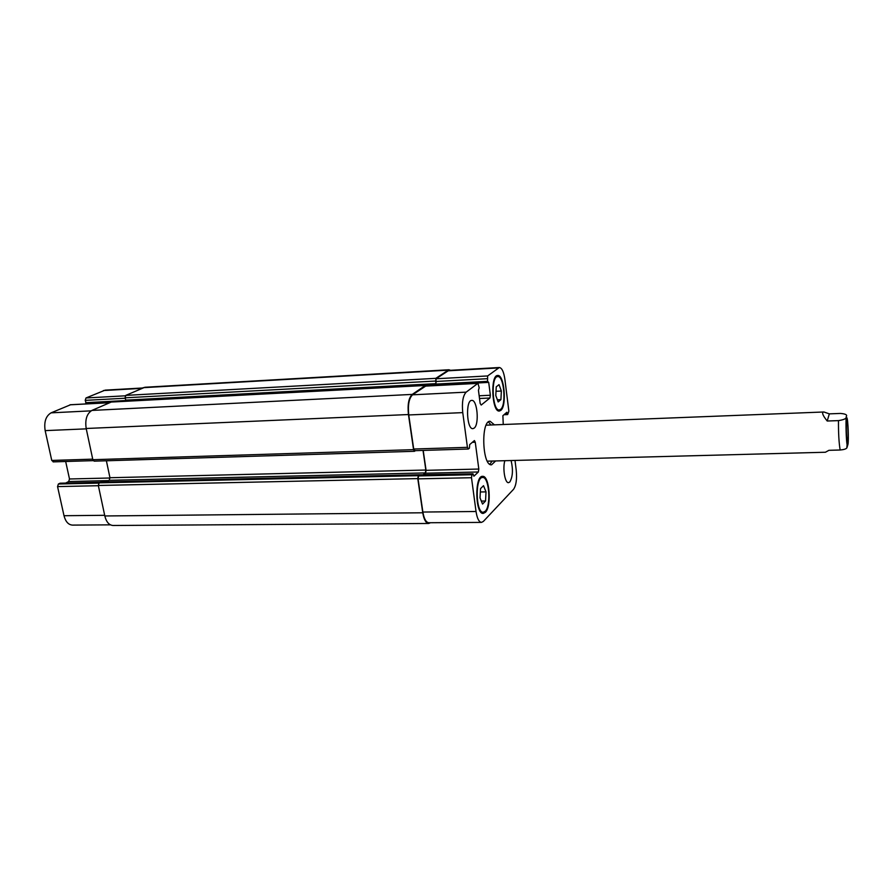 <?xml version="1.0" encoding="UTF-8"?>
<svg xmlns="http://www.w3.org/2000/svg" width="893" height="893" viewBox="0 0 893 893"><rect width="100%" height="100%" fill="white"/><g stroke="black" fill="none" stroke-linecap="round" stroke-linejoin="round"><path stroke-width="1.34" d="M829.329 413.861L840.402 413.437C845.626 413.839 847.569 414.921 846.229 416.663C846.854 418.404 844.265 419.721 838.482 420.614L827.208 421.016L829.329 413.861L823.904 411.986C821.493 412.276 822.598 415.29 827.208 421.016M487.321 461.168L825.4 452.249L828.938 450.318L840.146 450.005C843.907 449.67 846.14 448.956 846.877 447.862L847.915 444.569M847.77 441.7L847.546 442.147C846.486 442.738 845.749 420.09 846.843 420.614C847.77 420.056 848.596 438.809 847.77 441.7M490.904 424.867L488.438 421.931M489.833 464.26L492.088 461.168M823.904 411.986L486.138 425.18M495.492 461.067L491.552 464.806C482.22 466.258 480.724 420.436 490.123 421.273L494.298 424.744M500.917 399.64L498.16 401.939L495.794 395.532L496.24 386.836L499.031 384.626L501.353 391.034L500.917 399.64L497.368 399.807M501.353 391.034L496.017 391.29M485.535 501.006L482.555 504.065L480.021 497.892L480.512 488.65L483.515 485.692L486.015 491.876L485.535 501.006L481.327 501.062M486.015 491.876L480.334 491.965M500.627 409.351C506.543 405.199 503.953 375.484 497.747 376.589C490.67 376.087 492.3 411.148 499.287 409.943L500.627 409.351M500.761 410.423L499.332 411.048C491.876 412.343 490.134 374.937 497.68 375.484C504.311 374.301 507.068 405.98 500.761 410.423M485.212 511.265C491.329 505.773 489.13 476.549 482.644 477.487C474.998 476.706 475.645 513.263 483.258 512.247L485.212 511.265M485.357 512.348L483.269 513.408C475.143 514.491 474.462 475.489 482.611 476.337C489.52 475.333 491.876 506.487 485.357 512.348M474.194 428.104L472.922 428.651C466.648 429.645 465.42 399.964 471.761 400.41C477.297 399.484 479.474 424.409 474.194 428.104M511.131 460.654C513.218 469.74 512.772 476.862 509.814 482.008L508.519 482.666C505.014 483.258 502.513 468.68 504.802 460.821M515.027 460.554L516.232 470.254C517.058 479.184 516.154 485.546 513.542 489.308L483.359 521.423L481.483 522.394C478.927 522.025 477.119 518.398 476.036 511.499L471.493 477.722L471.973 474.73L473 473.815L473.904 476.203L478.358 471.984L478.815 469.048L475.266 442.236L474.417 440.562L469.673 444.602L469.45 448.096L468.501 448.922L467.419 447.337L462.753 412.622C461.781 402.497 462.92 395.677 466.157 392.15L477.967 383.309L479.184 387.752L478.447 390.297L480.155 403.413L481.193 405.054L489.922 398.01L490.357 395.242L488.705 382.394L487.545 381.344L487.645 375.942L499.332 367.514C501.933 367.916 503.786 371.834 504.88 379.279L508.865 411.171L507.671 414.542L506.878 412.242L502.893 415.68L503.239 424.398M110.431 524.85L72.478 525.106C68.393 524.805 65.569 521.668 64.006 515.719L57.554 486.596L58.38 484.006L60.211 483.236M65.68 483.068L68.694 481.528L69.498 478.983L65.669 461.491M53.468 461.793L51.761 460.442L45.163 430.627C43.857 421.931 45.833 416.004 51.08 412.845L70.502 404.786M87.614 403.837L87.414 403.189M126.248 401.124L86.219 403.256L85.215 400.377L85.985 397.965L105.151 390.141L142.445 387.997M499.332 367.514L448.833 370.405L436.041 378.777L435.951 384.303L435.806 378.342L448.945 369.758L144.833 387.272L125.79 395.387L125.053 397.831L126.025 400.756L487.812 382.014M125.902 400.734L127.264 400.845M100.887 482.075L99.123 482.856L98.319 485.479L104.816 515.964C106.334 522.003 109.08 525.184 113.043 525.486L428.662 523.477C425.872 523.119 423.907 519.559 422.757 512.783L417.779 478.603L418.304 475.668L419.319 474.808L473 473.815M106.39 460.788L109.951 477.733L109.18 480.311L106.2 481.907M111.268 402.051L91.912 410.423C86.822 413.615 84.913 419.632 86.186 428.484L92.839 459.694L94.133 461.156L414.486 451.3L413.559 449.648L408.447 414.542C407.42 404.596 408.681 397.876 412.242 394.405L425.336 385.475L426.173 386.033M419.81 475.065L472.899 473.859M481.483 522.394L428.785 522.74C426.006 522.383 424.041 518.822 422.88 512.046L418.047 478.86L418.583 475.936L419.598 475.076M423.528 474.942L425.559 473.212L426.073 470.332L423.204 450.418M414.899 450.585L413.705 449.023L408.748 414.955C407.721 405.009 408.983 398.3 412.533 394.818L425.648 386.122M437.224 385.452L437.079 384.727M422.936 474.953L425.336 472.922L425.838 470.031L423.025 450.429M430.482 522.729L428.662 523.477M448.945 369.758L450.585 370.305M437.045 385.452L436.945 384.727M415.424 450.664L414.486 451.3M847.144 443.799L847.926 444.491C848.886 440.617 848.015 418.806 846.854 417.757C845.66 416.082 845.905 437.927 847.144 443.799M838.482 420.614C838.382 433.027 838.94 442.828 840.146 450.005M104.671 515.306L64.006 515.719M98.375 485.714L57.554 486.596M98.81 483.102L58.38 484.006M100.116 482.332L59.887 483.247M108.656 480.601L68.694 481.528M109.995 478.001L69.498 478.983M92.716 459.147L51.761 460.442M86.275 428.852L45.163 430.627M91.108 410.847L51.08 412.845M109.192 402.754L69.922 404.819M110.107 402.341L87.547 403.536M125.679 400.544L85.695 402.676M125.132 398.233L85.215 400.377M125.333 395.811L85.985 397.965M141.619 388.366L103.387 390.554M422.88 512.046L476.036 511.499M418.047 478.86L471.493 477.722M418.583 475.936L471.973 474.73M425.559 473.212L478.358 471.984M426.073 470.332L478.815 469.048M472.274 442.336L475.266 442.236M413.705 449.023L467.419 447.337M408.748 414.955L462.753 412.622M412.533 394.818L466.157 392.15M425.247 386.133L477.788 383.376M479.519 398.501L489.922 398.01M479.161 395.789L490.357 395.242M437.179 385.106L488.705 382.394M435.907 384.09L487.545 381.344M435.55 381.49L487.21 378.699M436.041 378.777L487.645 375.942M447.661 370.829L498.261 367.938M504.02 414.698L507.537 414.553M504.768 414.039L507.302 413.939M506.041 412.934L507.179 412.879M98.319 485.479L417.779 478.603M99.123 482.856L418.304 475.668M104.816 515.964L422.757 512.783M143.137 387.685L447.773 370.171M125.79 395.387L435.806 378.342M125.053 397.831L435.315 381.054M125.522 400.153L435.672 383.655M127.319 401.046L436.164 384.716M110.71 402.084L425.336 385.475M91.912 410.423L412.242 394.405M86.186 428.484L408.447 414.542M92.839 459.694L413.559 449.648M109.951 477.733L425.838 470.031M109.18 480.311L425.336 472.922M419.319 474.808L100.585 482.075M846.229 416.663C845.671 423.148 846.218 440.282 847.077 444.636L846.865 447.862M497.245 410.021L499.287 409.943M495.693 376.701L497.747 376.589M481.037 512.269L483.258 512.247M480.423 477.543L482.644 477.487M60.043 483.202L100.183 482.287M53.1 461.882L93.24 460.643M70.212 404.752L109.337 402.687M86.219 403.256L126.359 401.136M414.642 450.686L468.278 449.023M425.448 386.066L477.967 383.309M436.275 384.76L487.879 382.037M503.976 414.732L507.604 414.575M435.963 384.336L126.025 400.756M425.526 385.408L110.989 402.017M419.431 474.763L100.73 482.03"/></g></svg>
